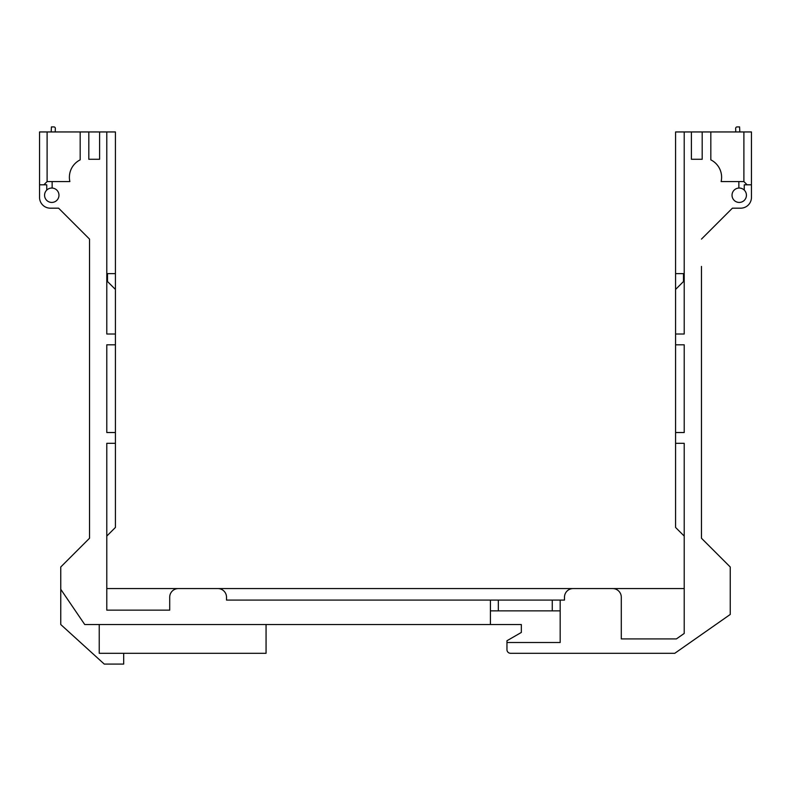<?xml version="1.0" encoding="UTF-8"?>
<svg xmlns="http://www.w3.org/2000/svg" width="791" height="791" viewBox="0 0 791 791"><rect width="100%" height="100%" fill="white"/><g stroke="black" fill="none" stroke-linecap="round" stroke-linejoin="round"><path stroke-width="1.19" d="M701.469 266.419L701.469 538.236L730.241 566.999L730.241 614.459L674.782 653.297L510.551 653.297A3.599 3.599 0 0 1 506.962 649.698L506.962 642.51L560.176 642.51L560.176 600.082L490.42 600.082L490.42 624.534L84.736 624.534L60.759 589.295L60.759 566.999L89.531 538.236L89.531 239.1L58.603 208.181L50.337 208.181A10.787 10.787 0 0 1 39.55 197.394L39.55 184.807L46.738 184.807L46.738 190.097A7.188 7.188 0 0 1 52.137 188.05L52.137 181.574L47.104 181.574L43.861 184.807M675.583 344.807L684.215 344.807L684.215 432.529L675.583 432.529L675.583 334.02L684.215 334.02L684.215 131.949L743.896 131.949L743.896 181.574L747.139 184.807M701.469 239.1L732.397 208.181L740.663 208.181A10.787 10.787 0 0 0 751.45 197.394L751.45 131.949L743.896 131.949M675.583 432.529L675.583 443.316L684.215 443.316L684.215 633.443L676.404 638.91L621.291 638.91L621.291 597.205A8.632 8.632 0 0 0 612.669 588.573L573.119 588.573A8.632 8.632 0 0 0 564.487 597.205L564.487 600.082L560.176 600.082M710.822 131.949L710.822 159.861A19.419 19.419 0 0 1 721.125 181.574L738.863 181.574L738.863 188.05A7.188 7.188 0 0 0 732.031 195.229A7.188 7.188 0 0 0 739.229 202.427A7.188 7.188 0 0 0 744.262 190.097L744.262 184.807L751.45 184.807M702.19 131.949L702.19 159.278L691.403 159.278L691.403 131.949M115.417 289.437L107.507 281.527L107.507 273.617L115.417 273.617L115.417 334.02L106.785 334.02L106.785 131.949L99.597 131.949L99.597 159.278L88.81 159.278L88.81 131.949L80.178 131.949L80.178 159.861A19.419 19.419 0 0 0 69.875 181.574L52.137 181.574M52.137 188.05A7.188 7.188 0 0 1 58.969 195.229A7.188 7.188 0 0 1 51.771 202.427A7.188 7.188 0 0 1 46.738 190.097M490.42 600.082L226.513 600.082L226.513 597.205A8.632 8.632 0 0 0 217.881 588.573L178.331 588.573A8.632 8.632 0 0 0 169.709 597.205L169.709 610.148L106.785 610.148L106.785 443.316L115.417 443.316L115.417 527.449L106.785 536.08M115.417 334.02L115.417 443.316M115.417 432.529L106.785 432.529L106.785 344.807L115.417 344.807M506.962 642.51L506.962 640.74L521.338 632.444L521.338 624.534L490.42 624.534M178.331 588.573L106.785 588.573M217.881 588.573L573.119 588.573M684.215 588.573L612.669 588.573M106.785 131.949L115.417 131.949L115.417 273.617M80.178 131.949L39.55 131.949L39.55 184.807M88.81 131.949L99.597 131.949M675.583 443.316L675.583 527.449L684.215 536.08M684.215 131.949L675.583 131.949L675.583 289.437L683.493 281.527L683.493 273.617L675.583 273.617M89.531 266.419L89.531 239.1M738.863 181.574L743.896 181.574M744.262 190.097A7.188 7.188 0 0 0 738.863 188.05M47.104 131.949L47.104 181.574M123.683 653.297L123.683 664.084L104.264 664.084L60.759 624.534L60.759 589.295M266.063 624.534L266.063 653.297L99.231 653.297L99.231 624.534M490.42 610.87L552.266 610.87L552.266 600.082M560.176 610.87L552.266 610.87M498.33 600.082L498.33 610.87M675.583 334.02L675.583 289.437M55.232 131.949L55.33 128.399A1.434 1.434 0 0 0 53.897 126.916L51.415 126.916L51.178 131.949M735.768 131.949L735.67 128.399A1.434 1.434 0 0 1 737.103 126.916L739.585 126.916L739.822 131.949"/></g></svg>
